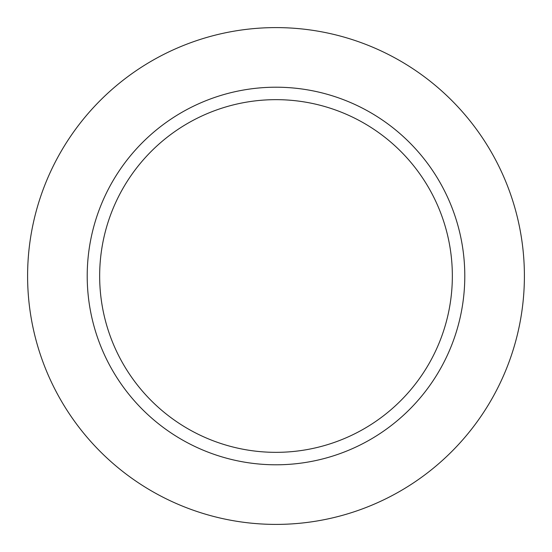 <?xml version="1.0" encoding="UTF-8"?>
<svg xmlns="http://www.w3.org/2000/svg" width="552" height="552" viewBox="0 0 552 552"><rect width="100%" height="100%" fill="white"/><g stroke="black" fill="none" stroke-linecap="round" stroke-linejoin="round"><path stroke-width="0.83" d="M464.791 276A188.791 188.791 0 0 0 276 87.209A188.791 188.791 0 0 0 87.209 276A188.791 188.791 0 0 0 276 464.791A188.791 188.791 0 0 0 464.791 276A188.791 188.791 0 0 0 276 87.209A188.791 188.791 0 0 0 87.209 276A188.791 188.791 0 0 0 276 464.791A188.791 188.791 0 0 0 464.791 276M524.4 276A248.4 248.4 0 0 0 151.8 60.879A248.4 248.4 0 0 0 151.8 491.121A248.4 248.4 0 0 0 524.4 276A248.4 248.4 0 0 0 151.8 60.879A248.4 248.4 0 0 0 151.8 491.121A248.4 248.4 0 0 0 524.4 276M99.657 276A176.343 176.343 0 0 1 364.175 123.282A176.343 176.343 0 0 1 364.175 428.718A176.343 176.343 0 0 1 99.657 276A176.343 176.343 0 0 1 364.175 123.282A176.343 176.343 0 0 1 364.175 428.718A176.343 176.343 0 0 1 99.657 276"/></g></svg>
